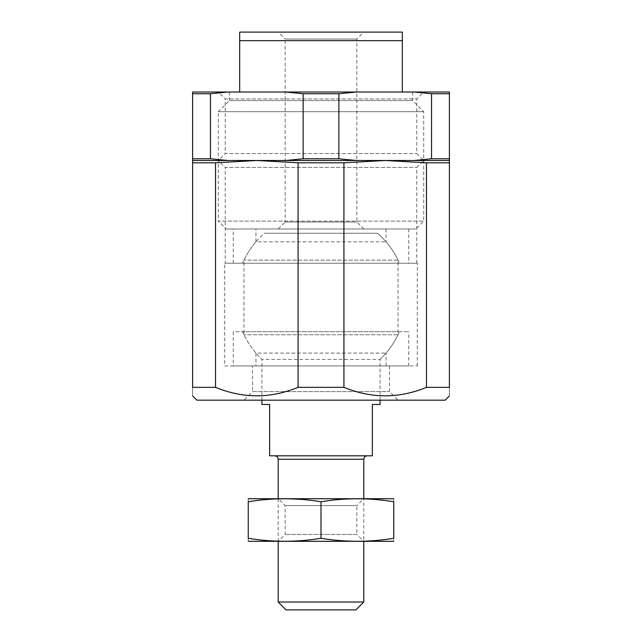 <?xml version="1.0" encoding="UTF-8"?>
<svg xmlns="http://www.w3.org/2000/svg" width="642" height="642" viewBox="0 0 642 642"><rect width="100%" height="100%" fill="white"/><g stroke="black" fill="none" stroke-linecap="round" stroke-linejoin="round"><path stroke-width="0.48" stroke-dasharray="3.21 2.41" d="M192.6 160.5L256.8 160.5L298.073 162.795L343.927 162.795L385.2 160.5L449.4 160.5L385.2 160.5L426.473 162.795L449.4 162.795L449.4 158.783L431.536 158.783L414.146 160.5L356.254 160.5L338.864 158.783L303.136 158.783L285.746 160.5L227.854 160.5L210.464 158.783L192.6 158.783L192.6 162.795L215.527 162.795L256.8 160.5L192.6 160.5L227.854 160.5M385.2 160.5L256.8 160.5L385.2 160.5M449.4 162.795L449.4 387.343C449.4 398.626 449.4 398.626 449.4 387.343L426.473 387.343C399.003 398.634 371.485 398.634 343.927 387.343L298.073 387.343C270.603 398.634 243.085 398.634 215.527 387.343L192.6 387.343L192.6 162.795M215.527 387.343L215.527 162.795M426.473 387.343L426.473 162.795M343.927 387.343L343.927 162.795M298.073 387.343L298.073 162.795M243.96 400.183L398.04 400.183L243.96 400.183L252.523 391.62L389.477 391.62L252.523 391.62L252.523 365.94L389.477 365.94L252.523 365.94M445.123 400.183L196.877 400.183M224.7 365.94L417.3 365.94L224.7 365.94L224.7 263.22L417.3 263.22L224.7 263.22M225.23 263.22L416.77 263.22L225.23 263.22L225.23 167.45L416.77 167.45L225.23 167.45L218.28 160.5L423.72 160.5L218.28 160.5L423.72 160.5L218.28 160.5L225.23 153.55L416.77 153.55L225.23 153.55L225.23 98.972L416.77 98.972L225.23 98.972L218.28 92.023L423.72 92.023L218.28 92.023M192.6 387.343C192.6 398.626 192.6 398.626 192.6 387.343M380.064 404.46L372.36 404.46L372.36 455.82L269.64 455.82L269.64 404.46L261.936 404.46M367.224 455.82L274.776 455.82L367.224 455.82M380.064 400.183L380.064 359.416L261.936 359.416L380.064 359.416C387.527 352.281 393.522 344.064 398.04 334.771L243.96 334.771L398.04 334.771L398.04 260.146L243.96 260.146L398.04 260.146C393.016 249.826 386.211 240.87 377.616 233.263L264.384 233.263L377.616 233.263A85.603 85.603 0 0 1 398.04 260.146M355.925 609.9L286.075 609.9M363.797 602.027L278.203 602.027M248.671 498.617L363.797 498.617L356.848 505.567L285.152 505.567L356.848 505.567L356.848 534.473L285.152 534.473L356.848 534.473L363.797 541.423L278.203 541.423L363.797 541.423L363.797 498.617L278.203 498.617L393.329 498.617M393.763 501.747C393.763 497.783 393.763 497.783 393.763 501.747C369.503 497.783 345.252 497.783 321 501.747C296.748 497.783 272.497 497.783 248.237 501.747C248.237 497.783 248.237 497.783 248.237 501.747L248.237 538.293C248.237 542.257 248.237 542.257 248.237 538.293C272.497 542.257 296.748 542.257 321 538.293C345.252 542.257 369.503 542.257 393.763 538.293C393.763 542.257 393.763 542.257 393.763 538.293L393.763 501.747M321 501.747L321 538.293M248.671 541.423L393.329 541.423M402.317 40.663L402.317 32.1L239.683 32.1L239.683 40.663L402.317 40.663L402.317 92.023L412.589 92.023L402.317 92.023M278.203 32.1L363.797 32.1L278.203 32.1L285.152 39.05L356.848 39.05L285.152 39.05L285.152 222.028L356.848 222.028L285.152 222.028L278.203 228.977L363.797 228.977L278.203 228.977M239.683 40.663L239.683 92.023L229.411 92.023L239.683 92.023M229.411 92.023L229.411 100.577L412.589 100.577L229.411 100.577L218.28 111.708L423.72 111.708L218.28 111.708L218.28 221.105L423.72 221.105L218.28 221.105L226.153 228.977L415.847 228.977L226.153 228.977M449.4 160.5L414.146 160.5M356.254 160.5L285.746 160.5M449.4 93.74L449.4 92.023L414.146 92.023L431.536 93.74L449.4 93.74L449.4 158.783M338.864 93.74L356.254 92.023L285.746 92.023L303.136 93.74L338.864 93.74L338.864 158.783M192.6 92.023L192.6 93.74L210.464 93.74L227.854 92.023L192.6 92.023M192.6 158.783L192.6 93.74M210.464 158.783L210.464 93.74M431.536 158.783L431.536 93.74M303.136 158.783L303.136 93.74M356.254 92.023L414.146 92.023M227.854 92.023L285.746 92.023M233.263 365.94L408.737 365.94L233.263 365.94L233.263 331.697L408.737 331.697L233.263 331.697M255.941 365.94L386.059 365.94L255.941 365.94L255.941 353.092L386.059 353.092L255.941 353.092C250.42 346.624 245.958 339.49 242.548 331.697L399.452 331.697L242.548 331.697M233.263 228.977L408.737 228.977L233.263 228.977L233.263 263.22L408.737 263.22L233.263 263.22M255.941 228.977L386.059 228.977L255.941 228.977L255.941 241.825L386.059 241.825L255.941 241.825C250.42 248.293 245.958 255.428 242.548 263.22L399.452 263.22L242.548 263.22M363.797 459.247L278.203 459.247M389.477 365.94L389.477 391.62L398.04 400.183M417.3 365.94L417.3 263.22M416.77 263.22L416.77 167.45L423.72 160.5L416.77 153.55L416.77 98.972L423.72 92.023M261.936 400.183L261.936 359.416A85.603 85.603 0 0 1 243.96 334.771L243.96 260.146A85.603 85.603 0 0 1 264.384 233.263M278.203 541.423L278.203 498.617L285.152 505.567L285.152 534.473L278.203 541.423M380.064 359.416A85.603 85.603 0 0 0 398.04 334.771M412.589 92.023L412.589 100.577L423.72 111.708L423.72 221.105L415.847 228.977M363.797 228.977L356.848 222.028L356.848 39.05L363.797 32.1M408.737 365.94L408.737 331.697M386.059 365.94L386.059 353.092A85.603 85.603 0 0 0 399.452 331.697M408.737 228.977L408.737 263.22M386.059 228.977L386.059 241.825A85.603 85.603 0 0 1 399.452 263.22"/><path stroke-width="0.96" d="M192.6 162.795L192.6 158.783L210.464 158.783L227.854 160.5L285.746 160.5L303.136 158.783L338.864 158.783L356.254 160.5L414.146 160.5L431.536 158.783L449.4 158.783L449.4 162.795L426.473 162.795L385.2 160.5L343.927 162.795L298.073 162.795L256.8 160.5L215.527 162.795L192.6 162.795L192.6 387.343L215.527 387.343L215.527 162.795M215.527 387.343C242.997 398.634 270.515 398.634 298.073 387.343L343.927 387.343C371.397 398.634 398.915 398.634 426.473 387.343L426.473 162.795M426.473 387.343L449.4 387.343L449.4 162.795M192.6 395.897L196.877 400.183L445.123 400.183L449.4 395.897M298.073 387.343L298.073 162.795M343.927 387.343L343.927 162.795M449.4 387.343C449.4 398.626 449.4 398.626 449.4 387.343M192.6 387.343C192.6 398.626 192.6 398.626 192.6 387.343M261.936 400.183L261.936 404.46L269.64 404.46L269.64 455.82L372.36 455.82L372.36 404.46L380.064 404.46L380.064 400.183M363.797 602.027L278.203 602.027L286.075 609.9L355.925 609.9L363.797 602.027L363.797 541.423M363.797 498.617L363.797 459.247C364.006 457.168 365.146 456.021 367.224 455.82M393.763 498.738L248.237 498.738M393.763 501.747C393.763 497.783 393.763 497.783 393.763 501.747L393.763 538.293C393.763 542.257 393.763 542.257 393.763 538.293C369.503 542.257 345.252 542.257 321 538.293C296.748 542.257 272.497 542.257 248.237 538.293C248.237 542.257 248.237 542.257 248.237 538.293L248.237 501.747C248.237 497.783 248.237 497.783 248.237 501.747C272.497 497.783 296.748 497.783 321 501.747C345.252 497.783 369.503 497.783 393.763 501.747M321 501.747L321 538.293M393.763 541.302L248.237 541.302M239.683 40.663L239.683 32.1L402.317 32.1L402.317 40.663L239.683 40.663L239.683 92.023M402.317 40.663L402.317 92.023M192.6 160.5L227.854 160.5M414.146 160.5L449.4 160.5M192.6 93.74L192.6 92.023L227.854 92.023L210.464 93.74L192.6 93.74L192.6 158.783M431.536 93.74L414.146 92.023L449.4 92.023L449.4 93.74L431.536 93.74L431.536 158.783M210.464 158.783L210.464 93.74M449.4 158.783L449.4 93.74M285.746 160.5L356.254 160.5M303.136 158.783L303.136 93.74L285.746 92.023L227.854 92.023M285.746 92.023L356.254 92.023L338.864 93.74L303.136 93.74M414.146 92.023L356.254 92.023M338.864 158.783L338.864 93.74M278.203 498.617L278.203 459.247L363.797 459.247M278.203 602.027L278.203 541.423M278.203 459.247C277.994 457.168 276.854 456.021 274.776 455.82"/></g></svg>
